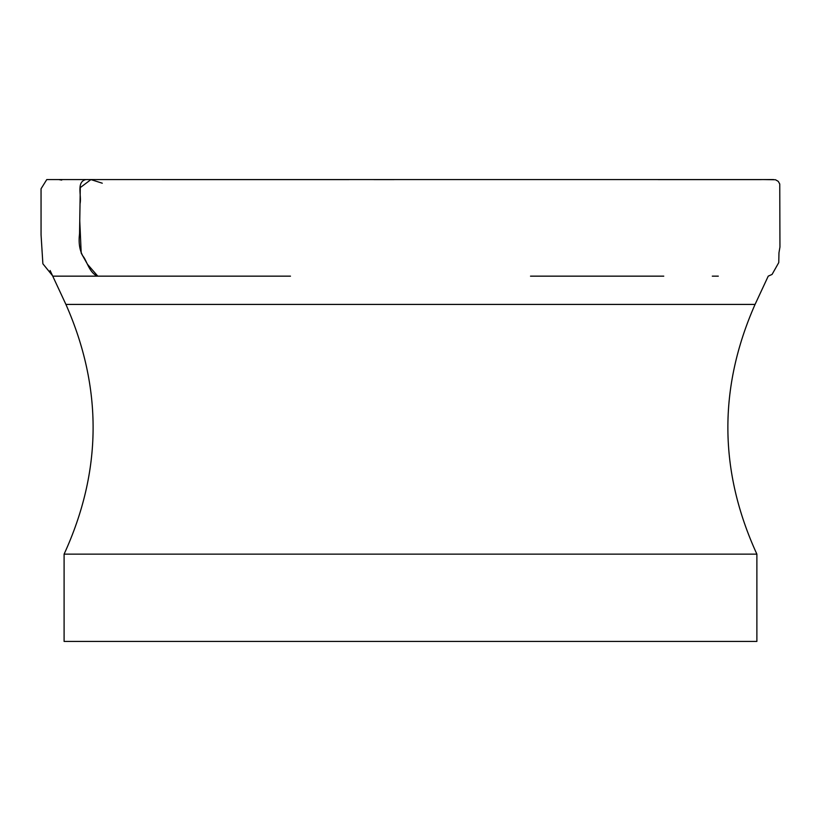 <?xml version="1.0" encoding="UTF-8"?>
<svg xmlns="http://www.w3.org/2000/svg" width="821" height="821" viewBox="0 0 821 821"><rect width="100%" height="100%" fill="white"/><g stroke="black" fill="none" stroke-linecap="round" stroke-linejoin="round"><path stroke-width="1.23" d="M50.102 270.489L65.916 304.417C102.769 387.933 102.163 471.172 64.1 554.144L756.88 554.144C718.816 471.172 718.211 387.933 755.063 304.417L768.24 276.143L772.068 274.43L778.76 262.587L778.965 252.796L779.95 247.018L779.755 184.017L778.267 181.369L775.506 179.758L763.869 179.573M756.88 554.144L756.88 641.427L64.1 641.427L64.1 554.144M97.802 276.154L87.519 264.331L81.207 253.135L79.75 220.633L80.284 187.578L90.936 179.594L102.286 183.216M773.608 179.573L85.897 179.573C75.943 181.852 81.864 196.055 80.037 203.69L79.555 233.503C78.436 242.667 79.555 250.189 82.911 256.09C86.544 259.929 89.345 273.331 97.72 276.154M65.916 304.417L755.063 304.417M61.708 180.097L58.989 179.614M161.973 179.604L348.976 179.604M373.863 179.604L394.09 179.604M658.114 179.604L761.324 179.604M154.995 179.573L410.941 179.573M85.897 179.573L46.776 179.573L41.05 188.768L41.06 234.868L42.877 263.787L52.913 276.154L290.48 276.154M530.499 276.154L663.768 276.154M712.3 276.154L718.313 276.154"/></g></svg>
